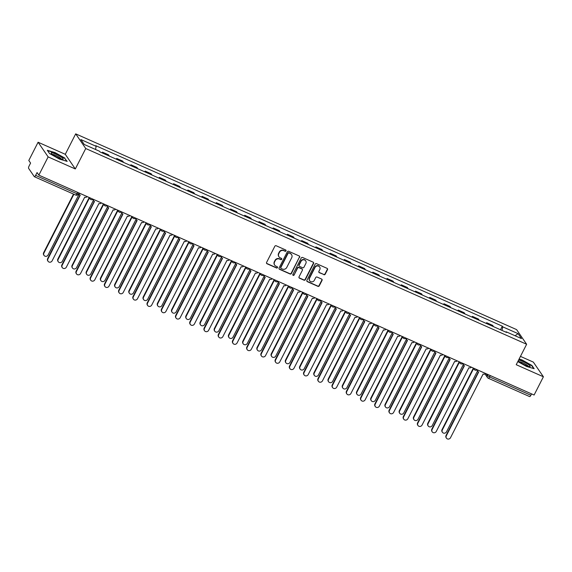 <?xml version="1.0" encoding="UTF-8"?>
<svg xmlns="http://www.w3.org/2000/svg" width="572" height="572" viewBox="0 0 572 572"><rect width="100%" height="100%" fill="white"/><g stroke="black" fill="none" stroke-linecap="round" stroke-linejoin="round"><path stroke-width="0.86" d="M286 250.893A0.715 0.672 145.6 0 0 285.7 249.978L276.183 245.76A1.022 0.965 145.6 0 0 274.832 246.26L266.581 262.455A1.022 0.965 145.6 0 0 267.017 263.756L276.526 267.982A0.715 0.672 145.6 0 0 277.441 266.945A0.715 0.672 145.6 0 0 277.17 266.716L275.94 266.173A3.282 3.082 145.6 0 1 274.539 262.019L275.225 260.675A3.282 3.082 145.6 0 1 279.558 259.066L280.788 259.609A0.715 0.672 145.6 0 0 281.703 258.573A0.715 0.672 145.6 0 0 281.431 258.351L280.201 257.808A3.282 3.082 145.6 0 1 278.807 253.653L279.493 252.302A3.282 3.082 145.6 0 1 283.826 250.693L285.056 251.244A0.715 0.672 145.6 0 0 286 250.893M278.864 256.628A3.282 3.082 145.6 0 1 278.6 253.36L279.293 252.009A3.282 3.082 145.6 0 1 283.626 250.4L284.856 250.951A0.715 0.672 145.6 0 0 285.843 250.071M266.538 263.277A1.022 0.965 145.6 0 0 266.817 263.463L276.326 267.689A0.715 0.672 145.6 0 0 277.32 266.809M274.603 264.993A3.282 3.082 145.6 0 1 274.338 261.726L275.025 260.382A3.282 3.082 145.6 0 1 279.358 258.773L280.587 259.316A0.715 0.672 145.6 0 0 281.581 258.444M323.845 274.696A1.022 0.965 145.6 0 0 325.203 274.195L327.52 269.655A1.022 0.965 145.6 0 0 327.077 268.354L316.516 263.663A1.022 0.965 145.6 0 0 315.165 264.164L306.907 280.366A1.022 0.965 145.6 0 0 307.343 281.66L317.91 286.35A1.022 0.965 145.6 0 0 319.262 285.85L322.057 280.359A1.022 0.965 145.6 0 0 321.621 279.065L317.102 277.055A1.022 0.965 145.6 0 0 315.751 277.556L314.364 280.28A2.738 2.581 145.6 0 1 309.702 280.766A2.738 2.581 145.6 0 1 309.574 278.156L315.008 267.489A2.738 2.581 145.6 0 1 319.662 267.002A2.738 2.581 145.6 0 1 319.798 269.619L318.89 271.393A1.022 0.965 145.6 0 0 319.326 272.694L323.645 274.403A1.022 0.965 145.6 0 0 325.003 273.902L327.313 269.362A1.022 0.965 145.6 0 0 327.356 268.54M75.318 168.962L65.279 154.304L38.095 142.235L48.141 156.9L75.318 168.962L85.736 148.52L526.633 344.265L516.223 364.707L543.4 376.776L534.105 395.023L38.846 175.139L37.066 172.544L35.621 175.389L76.934 193.729L78.393 194.094L78.972 192.957M48.141 156.9L38.846 175.139M299.671 257.293A1.022 0.965 145.6 0 0 299.235 255.991L288.674 251.301A1.022 0.965 145.6 0 0 287.323 251.809L279.065 268.003A1.022 0.965 145.6 0 0 279.501 269.298L290.068 273.988A1.022 0.965 145.6 0 0 291.42 273.488L299.471 257A1.022 0.965 145.6 0 0 299.506 256.177M302.595 257.486L313.156 262.176A1.022 0.965 145.6 0 1 313.599 263.47L305.341 279.672A1.022 0.965 145.6 0 1 303.989 280.173L299.471 278.164A1.022 0.965 145.6 0 1 299.027 276.869L302.381 270.299A1.022 0.965 145.6 0 0 301.945 268.997L298.942 267.667A1.022 0.965 145.6 0 0 297.59 268.175L294.101 275.01A0.715 0.672 145.6 0 1 292.885 275.139A0.715 0.672 145.6 0 1 292.85 274.453L301.244 257.986A1.022 0.965 145.6 0 1 302.595 257.486M38.095 142.235L28.8 160.482L30.581 163.07L29.129 165.916A2.088 0.615 -66.1 0 0 28.6 168.332L34.284 176.634A2.088 0.615 -66.1 0 0 34.37 176.712A2.088 0.615 -66.1 0 0 35.621 175.389M65.279 154.304L75.697 133.855L516.595 329.608L526.633 344.265M543.4 376.776L533.354 362.112L520.463 356.392M531.574 393.901L530.88 395.266A2.088 0.615 113.9 0 1 529.629 396.589A2.088 0.615 113.9 0 1 529.543 396.518M109.238 156.042A4.805 1.416 -66.1 0 0 109.095 155.706L103.074 153.031A4.805 1.416 113.9 0 1 103.217 153.375M103.074 153.031L102.467 152.138L102.088 152.874M109.095 155.706L108.487 154.812L102.467 152.138M116.316 159.188L116.695 158.451L117.303 159.345A4.805 1.416 113.9 0 1 117.446 159.688M123.466 162.362A4.805 1.416 -66.1 0 0 123.323 162.019L122.715 161.125L116.695 158.451M130.545 165.508L130.924 164.772L131.531 165.665A4.805 1.416 113.9 0 1 131.674 166.009M137.695 168.676A4.805 1.416 -66.1 0 0 137.552 168.34L136.944 167.446L130.924 164.772M144.773 171.822L145.152 171.085L145.76 171.979A4.805 1.416 113.9 0 1 145.903 172.322M151.923 174.996A4.805 1.416 -66.1 0 0 151.78 174.653L151.172 173.759L145.152 171.085M159.002 178.142L159.381 177.406L159.988 178.3A4.805 1.416 113.9 0 1 160.131 178.643M166.152 181.31A4.805 1.416 -66.1 0 0 166.009 180.974L165.401 180.08L159.381 177.406M173.23 184.456L173.609 183.719L174.217 184.613A4.805 1.416 113.9 0 1 174.36 184.956M180.38 187.63A4.805 1.416 -66.1 0 0 180.237 187.287L179.629 186.393L173.609 183.719M187.459 190.776L187.838 190.04L188.445 190.934A4.805 1.416 113.9 0 1 188.588 191.277M194.609 193.944A4.805 1.416 -66.1 0 0 194.466 193.608L193.858 192.714L187.838 190.04M201.687 197.09L202.066 196.353L202.674 197.247A4.805 1.416 113.9 0 1 202.817 197.59M208.837 200.264A4.805 1.416 -66.1 0 0 208.694 199.921L208.086 199.027L202.066 196.353M215.916 203.41L216.295 202.674L216.902 203.568A4.805 1.416 113.9 0 1 217.045 203.911M223.066 206.578A4.805 1.416 -66.1 0 0 222.923 206.242L222.315 205.348L216.295 202.674M230.144 209.724L230.523 208.987L231.131 209.881A4.805 1.416 113.9 0 1 231.274 210.224M237.294 212.898A4.805 1.416 -66.1 0 0 237.151 212.555L236.543 211.661L230.523 208.987M244.373 216.044L244.752 215.308L245.359 216.202A4.805 1.416 113.9 0 1 245.502 216.545M251.523 219.212A4.805 1.416 -66.1 0 0 251.38 218.876L250.772 217.982L244.752 215.308M258.601 222.358L258.98 221.621L259.588 222.515A4.805 1.416 113.9 0 1 259.731 222.858M265.751 225.532A4.805 1.416 -66.1 0 0 265.608 225.189L265 224.295L258.98 221.621M272.83 228.678L273.209 227.942L273.816 228.836A4.805 1.416 113.9 0 1 273.959 229.179M279.98 231.846A4.805 1.416 -66.1 0 0 279.837 231.51L279.229 230.616L273.209 227.942M287.058 234.992L287.437 234.255L288.045 235.149A4.805 1.416 113.9 0 1 288.188 235.492M294.208 238.167A4.805 1.416 -66.1 0 0 294.065 237.823L293.457 236.93L287.437 234.255M301.287 241.312L301.666 240.576L302.273 241.47A4.805 1.416 113.9 0 1 302.416 241.813M308.437 244.48A4.805 1.416 -66.1 0 0 308.294 244.144L307.686 243.25L301.666 240.576M315.515 247.626L315.894 246.889L316.502 247.783A4.805 1.416 113.9 0 1 316.645 248.126M322.665 250.801A4.805 1.416 -66.1 0 0 322.522 250.457L321.914 249.564L315.894 246.889M329.744 253.947L330.123 253.21L330.73 254.104A4.805 1.416 113.9 0 1 330.873 254.447M336.894 257.114A4.805 1.416 -66.1 0 0 336.751 256.778L336.143 255.884L330.123 253.21M343.972 260.26L344.351 259.524L344.959 260.417A4.805 1.416 113.9 0 1 345.102 260.76M351.122 263.435A4.805 1.416 -66.1 0 0 350.979 263.091L350.371 262.198L344.351 259.524M358.201 266.581L358.58 265.844L359.187 266.738A4.805 1.416 113.9 0 1 359.33 267.081M365.351 269.748A4.805 1.416 -66.1 0 0 365.208 269.412L364.6 268.518L358.58 265.844M372.429 272.894L372.808 272.158L373.416 273.051A4.805 1.416 113.9 0 1 373.559 273.395M379.579 276.069A4.805 1.416 -66.1 0 0 379.436 275.725L378.828 274.832L372.808 272.158M386.658 279.215L387.037 278.478L387.644 279.372A4.805 1.416 113.9 0 1 387.787 279.715M393.808 282.382A4.805 1.416 -66.1 0 0 393.665 282.046L393.057 281.152L387.037 278.478M400.886 285.528L401.265 284.792L401.873 285.685A4.805 1.416 113.9 0 1 402.016 286.029M408.036 288.703A4.805 1.416 -66.1 0 0 407.893 288.359L407.285 287.466L401.265 284.792M415.115 291.849L415.494 291.112L416.101 292.006A4.805 1.416 113.9 0 1 416.244 292.349M422.265 295.016A4.805 1.416 -66.1 0 0 422.122 294.68L421.514 293.786L415.494 291.112M429.343 298.162L429.722 297.426L430.33 298.319A4.805 1.416 113.9 0 1 430.473 298.663M436.493 301.337A4.805 1.416 -66.1 0 0 436.35 300.994L435.742 300.1L429.722 297.426M443.572 304.483L443.951 303.746L444.558 304.64A4.805 1.416 113.9 0 1 444.701 304.983M450.722 307.65A4.805 1.416 -66.1 0 0 450.579 307.314L449.964 306.42L443.951 303.746M457.8 310.796L458.179 310.06L458.787 310.953A4.805 1.416 113.9 0 1 458.93 311.297M464.95 313.971A4.805 1.416 -66.1 0 0 464.807 313.628L464.192 312.734L458.179 310.06M472.029 317.117L472.408 316.38L473.015 317.274A4.805 1.416 113.9 0 1 473.158 317.617M479.179 320.284A4.805 1.416 -66.1 0 0 479.036 319.948L478.421 319.054L472.408 316.38M486.257 323.43L486.636 322.694L487.244 323.588A4.805 1.416 113.9 0 1 487.387 323.931M493.407 326.605A4.805 1.416 -66.1 0 0 493.264 326.262L492.649 325.368L486.636 322.694M501.994 330.423L502.781 326.862L518.103 333.662L521.478 338.588L506.156 331.789L506.628 332.475L100.021 151.952L99.549 151.265L84.227 144.466L80.852 139.539L96.175 146.339L95.488 149.464M502.781 326.862L502.309 326.169L95.703 145.653L96.175 146.339M85.736 148.52L75.697 133.855M64.936 158.115L55.019 152.574L47.333 150.3L49.571 153.568L59.495 159.109L67.174 161.383L64.765 158.458M517.81 361.597L526.483 366.438L534.162 368.711L531.924 365.444L522.007 359.902L519.104 359.044M500.486 329.751L502.309 326.169M515.065 335.743L518.103 333.662M279.029 268.826A1.022 0.965 145.6 0 0 279.3 269.004L289.868 273.695A1.022 0.965 145.6 0 0 291.219 273.194L299.471 257M289.017 253.003A0.715 0.672 145.6 0 0 288.066 253.353L280.823 267.567A0.715 0.672 145.6 0 0 281.131 268.475L282.425 269.055A3.282 3.082 145.6 0 0 286.758 267.446L291.713 257.729A3.282 3.082 145.6 0 0 290.311 253.575L288.817 252.71A0.715 0.672 145.6 0 0 287.866 253.06L288.066 253.353M280.859 268.254L280.659 267.961A0.715 0.672 145.6 0 1 280.623 267.274L287.866 253.06M291.448 254.461A3.282 3.082 145.6 0 0 290.111 253.282L290.311 253.575M288.817 252.71L290.111 253.282M298.992 277.685A1.022 0.965 145.6 0 0 299.263 277.87L303.789 279.88A1.022 0.965 145.6 0 0 305.141 279.379L313.392 263.177A1.022 0.965 145.6 0 0 313.435 262.355M302.216 269.183A1.022 0.965 145.6 0 0 301.737 268.704L298.741 267.374A1.022 0.965 145.6 0 0 297.39 267.875L294.101 275.01M292.807 274.975A0.715 0.672 145.6 0 0 293.901 274.717M305.848 263.485A2.738 2.581 145.6 0 0 303.324 259.802A2.738 2.581 145.6 0 0 301.058 261.354L299.149 265.115A1.022 0.965 145.6 0 0 299.585 266.409L302.581 267.739A1.022 0.965 145.6 0 0 303.939 267.238L305.848 263.485M305.612 260.725A2.738 2.581 145.6 0 0 300.858 261.061L301.058 261.354M299.113 265.93A1.022 0.965 145.6 0 1 298.949 264.822L300.858 261.061M318.854 272.215A1.022 0.965 145.6 0 0 319.126 272.401L323.645 274.403M319.555 266.859A2.738 2.581 145.6 0 0 314.807 267.195L315.008 267.489M309.609 280.616A2.738 2.581 145.6 0 1 309.373 277.863L314.807 267.195M306.871 281.188A1.022 0.965 145.6 0 0 307.143 281.367L317.71 286.057A1.022 0.965 145.6 0 0 319.062 285.557L321.857 280.065A1.022 0.965 145.6 0 0 321.893 279.25M73.888 194.258L43.901 253.11A2.402 2.259 145.6 0 0 46.117 256.335A2.402 2.259 145.6 0 0 48.098 254.976L79.129 194.065M44.015 255.398L43.758 255.019A2.402 2.259 -34.4 0 1 43.636 252.731L73.516 194.087M79.179 193.05A2.088 1.966 145.6 0 0 80.244 195.202L47.919 258.98A2.402 2.259 145.6 0 0 50.129 262.198A2.402 2.259 145.6 0 0 52.116 260.839L84.713 197.183A2.088 1.966 145.6 0 0 87.18 196.596M48.034 261.268L47.769 260.882A2.402 2.259 -34.4 0 1 47.655 258.594L80.016 195.081M79.458 194.552L79.193 194.165A2.088 1.966 -34.4 0 1 78.872 193.164M89.425 198.005L58.129 259.431A2.402 2.259 145.6 0 0 60.346 262.655A2.402 2.259 145.6 0 0 62.327 261.29L93.358 200.386M58.244 261.719L57.986 261.34A2.402 2.259 -34.4 0 1 57.865 259.044L89.168 197.626M103.654 204.326L72.358 265.744A2.402 2.259 145.6 0 0 74.575 268.969A2.402 2.259 145.6 0 0 76.555 267.61L107.586 206.699M72.472 268.032L72.215 267.653A2.402 2.259 -34.4 0 1 72.093 265.365L103.396 203.939M52.681 154.697A6.785 1.158 27 0 0 62.777 159.273A6.785 1.158 27 0 0 61.647 157.35A6.785 1.158 27 0 0 54.361 153.503A6.785 1.158 27 0 0 51.237 153.396A6.785 1.158 27 0 0 52.681 154.697M61.311 159.009A5.141 0.879 27 0 0 60.131 157.865A5.141 0.879 27 0 0 55.677 155.384A5.141 0.879 27 0 0 52.317 154.426M47.59 150.665L54.998 152.86L64.607 158.23L66.667 161.232M518.239 360.746A6.785 1.158 27 0 0 519.669 362.026A6.785 1.158 27 0 0 529.758 366.602A6.785 1.158 27 0 0 528.628 364.679A6.785 1.158 27 0 0 518.568 360.103M528.292 366.337A5.141 0.879 27 0 0 527.112 365.193A5.141 0.879 27 0 0 522.658 362.712A5.141 0.879 27 0 0 519.297 361.754M518.976 359.302L521.979 360.188L531.595 365.558L533.647 368.561M93.408 199.363A2.088 1.966 145.6 0 0 94.473 201.516L62.148 265.294A2.402 2.259 145.6 0 0 64.357 268.518A2.402 2.259 145.6 0 0 66.345 267.16L98.942 203.503A2.088 1.966 145.6 0 0 101.408 202.917M62.262 267.582L61.998 267.203A2.402 2.259 -34.4 0 1 61.883 264.915L94.244 201.401M93.686 200.865L93.422 200.486A2.088 1.966 -34.4 0 1 93.107 199.228M107.636 205.684A2.088 1.966 145.6 0 0 108.701 207.836L76.376 271.614A2.402 2.259 145.6 0 0 78.586 274.832A2.402 2.259 145.6 0 0 80.566 273.473L113.17 209.817A2.088 1.966 145.6 0 0 115.637 209.23M76.491 273.902L76.226 273.516A2.402 2.259 -34.4 0 1 76.112 271.228L108.473 207.715M107.915 207.186L107.65 206.799A2.088 1.966 -34.4 0 1 107.336 205.548M117.882 210.639L86.586 272.065A2.402 2.259 145.6 0 0 88.803 275.289A2.402 2.259 145.6 0 0 90.784 273.924L121.815 213.02M86.701 274.353L86.444 273.974A2.402 2.259 -34.4 0 1 86.322 271.679L117.625 210.26M132.111 216.96L100.815 278.378A2.402 2.259 145.6 0 0 103.031 281.603A2.402 2.259 145.6 0 0 105.012 280.244L136.043 219.333M100.929 280.666L100.672 280.287A2.402 2.259 -34.4 0 1 100.55 277.999L131.853 216.573M146.339 223.273L115.043 284.699A2.402 2.259 145.6 0 0 117.26 287.923A2.402 2.259 145.6 0 0 119.241 286.558L150.272 225.654M115.158 286.987L114.9 286.608A2.402 2.259 -34.4 0 1 114.779 284.313L146.082 222.894M121.865 211.998A2.088 1.966 145.6 0 0 122.93 214.15L90.605 277.928A2.402 2.259 145.6 0 0 92.814 281.152A2.402 2.259 145.6 0 0 94.795 279.794L127.399 216.137A2.088 1.966 145.6 0 0 129.865 215.551M90.719 280.216L90.455 279.837A2.402 2.259 -34.4 0 1 90.34 277.549L122.701 214.035M122.143 213.499L121.879 213.12A2.088 1.966 -34.4 0 1 121.564 211.862M136.093 218.318A2.088 1.966 145.6 0 0 137.158 220.47L104.833 284.248A2.402 2.259 145.6 0 0 107.043 287.466A2.402 2.259 145.6 0 0 109.023 286.107L141.627 222.451A2.088 1.966 145.6 0 0 144.094 221.864M104.948 286.536L104.683 286.15A2.402 2.259 -34.4 0 1 104.569 283.862L136.93 220.349M136.372 219.82L136.107 219.433A2.088 1.966 -34.4 0 1 135.793 218.182M150.322 224.632A2.088 1.966 145.6 0 0 151.387 226.784L119.062 290.562A2.402 2.259 145.6 0 0 121.271 293.786A2.402 2.259 145.6 0 0 123.252 292.428L155.856 228.771A2.088 1.966 145.6 0 0 158.322 228.185M119.176 292.85L118.912 292.471A2.402 2.259 -34.4 0 1 118.797 290.183L151.158 226.669M150.6 226.133L150.336 225.754A2.088 1.966 -34.4 0 1 150.021 224.496M164.55 230.952A2.088 1.966 145.6 0 0 165.615 233.104L133.29 296.882A2.402 2.259 145.6 0 0 135.5 300.1A2.402 2.259 145.6 0 0 137.48 298.741L170.084 235.085A2.088 1.966 145.6 0 0 172.551 234.499M133.405 299.17L133.14 298.784A2.402 2.259 -34.4 0 1 133.026 296.496L165.387 232.983M164.829 232.454L164.564 232.068A2.088 1.966 -34.4 0 1 164.25 230.816M178.779 237.266A2.088 1.966 145.6 0 0 179.844 239.418L147.519 303.196A2.402 2.259 145.6 0 0 149.728 306.42A2.402 2.259 145.6 0 0 151.709 305.062L184.313 241.405A2.088 1.966 145.6 0 0 186.779 240.819M147.633 305.484L147.369 305.105A2.402 2.259 -34.4 0 1 147.254 302.817L179.615 239.303M179.057 238.767L178.793 238.388A2.088 1.966 -34.4 0 1 178.478 237.13M193.007 243.586A2.088 1.966 145.6 0 0 194.072 245.738L161.747 309.516A2.402 2.259 145.6 0 0 163.957 312.734A2.402 2.259 145.6 0 0 165.937 311.375L198.541 247.719A2.088 1.966 145.6 0 0 201.008 247.133M161.862 311.804L161.597 311.418A2.402 2.259 -34.4 0 1 161.483 309.13L193.844 245.617M193.286 245.088L193.021 244.702A2.088 1.966 -34.4 0 1 192.707 243.45M207.236 249.9A2.088 1.966 145.6 0 0 208.301 252.052L175.976 315.83A2.402 2.259 145.6 0 0 178.185 319.054A2.402 2.259 145.6 0 0 180.166 317.696L212.77 254.04A2.088 1.966 145.6 0 0 215.236 253.453M176.09 318.118L175.826 317.739A2.402 2.259 -34.4 0 1 175.711 315.451L208.072 251.937M207.514 251.401L207.25 251.022A2.088 1.966 -34.4 0 1 206.935 249.764M221.464 256.22A2.088 1.966 145.6 0 0 222.529 258.372L190.204 322.15A2.402 2.259 145.6 0 0 192.414 325.368A2.402 2.259 145.6 0 0 194.394 324.009L226.998 260.353A2.088 1.966 145.6 0 0 229.465 259.767M190.319 324.438L190.054 324.052A2.402 2.259 -34.4 0 1 189.94 321.764L222.301 258.251M221.743 257.715L221.478 257.336A2.088 1.966 -34.4 0 1 221.164 256.084M235.693 262.534A2.088 1.966 145.6 0 0 236.758 264.686L204.433 328.464A2.402 2.259 145.6 0 0 206.642 331.688A2.402 2.259 145.6 0 0 208.623 330.33L241.227 266.674A2.088 1.966 145.6 0 0 243.693 266.087M204.547 330.752L204.283 330.373A2.402 2.259 -34.4 0 1 204.168 328.085L236.529 264.571M235.971 264.035L235.707 263.656A2.088 1.966 -34.4 0 1 235.392 262.398M249.921 268.854A2.088 1.966 145.6 0 0 250.986 271.006L218.661 334.784A2.402 2.259 145.6 0 0 220.871 338.002A2.402 2.259 145.6 0 0 222.851 336.643L255.455 272.987A2.088 1.966 145.6 0 0 257.922 272.401M218.776 337.072L218.511 336.686A2.402 2.259 -34.4 0 1 218.397 334.398L250.758 270.885M250.2 270.349L249.935 269.97A2.088 1.966 -34.4 0 1 249.621 268.718M264.15 275.168A2.088 1.966 145.6 0 0 265.215 277.32L232.89 341.098A2.402 2.259 145.6 0 0 235.099 344.323A2.402 2.259 145.6 0 0 237.08 342.964L269.684 279.308A2.088 1.966 145.6 0 0 272.15 278.721M233.004 343.386L232.74 343.007A2.402 2.259 -34.4 0 1 232.625 340.719L264.986 277.205M264.428 276.669L264.164 276.29A2.088 1.966 -34.4 0 1 263.849 275.032M278.378 281.488A2.088 1.966 145.6 0 0 279.443 283.64L247.118 347.418A2.402 2.259 145.6 0 0 249.328 350.636A2.402 2.259 145.6 0 0 251.308 349.277L283.912 285.621A2.088 1.966 145.6 0 0 286.379 285.035M247.233 349.707L246.968 349.32A2.402 2.259 -34.4 0 1 246.854 347.032L279.215 283.519M278.657 282.983L278.392 282.604A2.088 1.966 -34.4 0 1 278.078 281.352M292.607 287.802A2.088 1.966 145.6 0 0 293.672 289.954L261.347 353.732A2.402 2.259 145.6 0 0 263.556 356.957A2.402 2.259 145.6 0 0 265.537 355.598L298.141 291.942A2.088 1.966 145.6 0 0 300.607 291.355M261.461 356.02L261.197 355.641A2.402 2.259 -34.4 0 1 261.082 353.353L293.443 289.84M292.885 289.303L292.621 288.924A2.088 1.966 -34.4 0 1 292.306 287.666M306.835 294.122A2.088 1.966 145.6 0 0 307.9 296.275L275.575 360.053A2.402 2.259 145.6 0 0 277.785 363.27A2.402 2.259 145.6 0 0 279.765 361.912L312.369 298.255A2.088 1.966 145.6 0 0 314.829 297.669M275.69 362.341L275.425 361.954A2.402 2.259 -34.4 0 1 275.311 359.666L307.672 296.153M307.114 295.617L306.849 295.238A2.088 1.966 -34.4 0 1 306.535 293.987M321.064 300.436A2.088 1.966 145.6 0 0 322.129 302.588L289.804 366.366A2.402 2.259 145.6 0 0 292.013 369.591A2.402 2.259 145.6 0 0 293.994 368.232L326.598 304.576A2.088 1.966 145.6 0 0 329.057 303.989M289.918 368.654L289.654 368.275A2.402 2.259 -34.4 0 1 289.539 365.987L321.9 302.474M321.342 301.937L321.078 301.558A2.088 1.966 -34.4 0 1 320.763 300.3M335.292 306.756A2.088 1.966 145.6 0 0 336.357 308.909L304.032 372.687A2.402 2.259 145.6 0 0 306.242 375.904A2.402 2.259 145.6 0 0 308.222 374.546L340.826 310.889A2.088 1.966 145.6 0 0 343.286 310.303M304.147 374.975L303.882 374.588A2.402 2.259 -34.4 0 1 303.768 372.3L336.129 308.787M335.571 308.251L335.306 307.872A2.088 1.966 -34.4 0 1 334.992 306.621M349.521 313.07A2.088 1.966 145.6 0 0 350.586 315.222L318.261 379A2.402 2.259 145.6 0 0 320.47 382.225A2.402 2.259 145.6 0 0 322.451 380.866L355.055 317.21A2.088 1.966 145.6 0 0 357.514 316.623M318.375 381.288L318.111 380.909A2.402 2.259 -34.4 0 1 317.996 378.621L350.357 315.108M349.799 314.571L349.535 314.192A2.088 1.966 -34.4 0 1 349.22 312.934M363.749 319.39A2.088 1.966 145.6 0 0 364.814 321.543L332.489 385.321A2.402 2.259 145.6 0 0 334.699 388.538A2.402 2.259 145.6 0 0 336.679 387.18L369.283 323.523A2.088 1.966 145.6 0 0 371.743 322.937M332.604 387.609L332.339 387.223A2.402 2.259 -34.4 0 1 332.225 384.935L364.586 321.421M364.028 320.885L363.763 320.506A2.088 1.966 -34.4 0 1 363.449 319.255M377.978 325.704A2.088 1.966 145.6 0 0 379.043 327.856L346.718 391.634A2.402 2.259 145.6 0 0 348.927 394.859A2.402 2.259 145.6 0 0 350.908 393.5L383.512 329.844A2.088 1.966 145.6 0 0 385.971 329.257M346.832 393.922L346.568 393.543A2.402 2.259 -34.4 0 1 346.453 391.255L378.814 327.742M378.256 327.205L377.992 326.827A2.088 1.966 -34.4 0 1 377.677 325.568M160.568 229.594L129.272 291.012A2.402 2.259 145.6 0 0 131.488 294.237A2.402 2.259 145.6 0 0 133.469 292.878L164.5 231.967M129.386 293.3L129.129 292.921A2.402 2.259 -34.4 0 1 129.007 290.633L160.303 229.208M174.796 235.907L143.5 297.333A2.402 2.259 145.6 0 0 145.717 300.557A2.402 2.259 145.6 0 0 147.698 299.192L178.729 238.288M143.615 299.621L143.357 299.242A2.402 2.259 -34.4 0 1 143.236 296.947L174.531 235.528M189.025 242.228L157.729 303.646A2.402 2.259 145.6 0 0 159.945 306.871A2.402 2.259 145.6 0 0 161.926 305.512L192.957 244.602M157.843 305.934L157.586 305.555A2.402 2.259 -34.4 0 1 157.464 303.267L188.76 241.842M203.253 248.541L171.957 309.967A2.402 2.259 145.6 0 0 174.174 313.191A2.402 2.259 145.6 0 0 176.155 311.826L207.186 250.922M172.072 312.255L171.815 311.876A2.402 2.259 -34.4 0 1 171.693 309.581L202.988 248.162M217.482 254.862L186.186 316.28A2.402 2.259 145.6 0 0 188.403 319.505A2.402 2.259 145.6 0 0 190.383 318.146L221.414 257.236M186.3 318.568L186.043 318.189A2.402 2.259 -34.4 0 1 185.921 315.901L217.217 254.476M231.71 261.175L200.415 322.601A2.402 2.259 145.6 0 0 202.631 325.825A2.402 2.259 145.6 0 0 204.612 324.46L235.643 263.556M200.529 324.889L200.272 324.51A2.402 2.259 -34.4 0 1 200.15 322.215L231.445 260.796M245.939 267.496L214.643 328.914A2.402 2.259 145.6 0 0 216.852 332.139A2.402 2.259 145.6 0 0 218.84 330.78L249.871 269.87M214.757 331.202L214.5 330.823A2.402 2.259 -34.4 0 1 214.378 328.535L245.674 267.11M260.167 273.809L228.871 335.235A2.402 2.259 145.6 0 0 231.081 338.46A2.402 2.259 145.6 0 0 233.069 337.094L264.1 276.19M228.986 337.523L228.728 337.144A2.402 2.259 -34.4 0 1 228.607 334.849L259.902 273.43M274.396 280.13L243.1 341.548A2.402 2.259 145.6 0 0 245.309 344.773A2.402 2.259 145.6 0 0 247.297 343.414L278.328 282.504M243.214 343.836L242.957 343.457A2.402 2.259 -34.4 0 1 242.835 341.169L274.131 279.744M288.624 286.443L257.328 347.869A2.402 2.259 145.6 0 0 259.538 351.094A2.402 2.259 145.6 0 0 261.526 349.728L292.557 288.824M257.443 350.157L257.185 349.778A2.402 2.259 -34.4 0 1 257.064 347.483L288.359 286.064M302.853 292.764L271.557 354.182A2.402 2.259 145.6 0 0 273.766 357.407A2.402 2.259 145.6 0 0 275.754 356.049L306.785 295.138M271.671 356.47L271.414 356.091A2.402 2.259 -34.4 0 1 271.292 353.803L302.588 292.378M317.081 299.077L285.785 360.503A2.402 2.259 145.6 0 0 287.995 363.728A2.402 2.259 145.6 0 0 289.983 362.362L321.014 301.458M285.9 362.791L285.642 362.412A2.402 2.259 -34.4 0 1 285.521 360.117L316.817 298.698M331.31 305.398L300.014 366.816A2.402 2.259 145.6 0 0 302.223 370.041A2.402 2.259 145.6 0 0 304.211 368.683L335.242 307.772M300.128 369.104L299.871 368.726A2.402 2.259 -34.4 0 1 299.749 366.438L331.045 305.012M345.538 311.711L314.243 373.137A2.402 2.259 145.6 0 0 316.452 376.362A2.402 2.259 145.6 0 0 318.44 374.996L349.471 314.092M314.357 375.425L314.092 375.046A2.402 2.259 -34.4 0 1 313.978 372.751L345.273 311.332M359.767 318.032L328.471 379.451A2.402 2.259 145.6 0 0 330.68 382.675A2.402 2.259 145.6 0 0 332.668 381.317L363.699 320.406M328.585 381.738L328.321 381.36A2.402 2.259 -34.4 0 1 328.206 379.072L359.502 317.646M373.995 324.345L342.7 385.771A2.402 2.259 145.6 0 0 344.909 388.996A2.402 2.259 145.6 0 0 346.897 387.63L377.928 326.726M342.814 388.059L342.549 387.68A2.402 2.259 -34.4 0 1 342.435 385.385L373.731 323.966M388.224 330.666L356.928 392.085A2.402 2.259 145.6 0 0 359.137 395.309A2.402 2.259 145.6 0 0 361.125 393.951L392.156 333.04M357.042 394.373L356.778 393.994A2.402 2.259 -34.4 0 1 356.663 391.706L387.959 330.28M402.452 336.979L371.156 398.405A2.402 2.259 145.6 0 0 373.366 401.63A2.402 2.259 145.6 0 0 375.354 400.264L406.385 339.36M371.271 400.693L371.006 400.307A2.402 2.259 -34.4 0 1 370.892 398.019L402.188 336.601M416.681 343.3L385.385 404.719A2.402 2.259 145.6 0 0 387.594 407.943A2.402 2.259 145.6 0 0 389.582 406.585L420.613 345.674M385.499 407.007L385.235 406.628A2.402 2.259 -34.4 0 1 385.12 404.34L416.416 342.914M430.909 349.614L399.613 411.039A2.402 2.259 145.6 0 0 401.823 414.264A2.402 2.259 145.6 0 0 403.803 412.898L434.842 351.995M399.728 413.327L399.463 412.941A2.402 2.259 -34.4 0 1 399.349 410.653L430.644 349.235M392.206 332.025A2.088 1.966 145.6 0 0 393.271 334.177L360.946 397.955A2.402 2.259 145.6 0 0 363.156 401.172A2.402 2.259 145.6 0 0 365.136 399.814L397.74 336.157A2.088 1.966 145.6 0 0 400.2 335.571M361.061 400.243L360.796 399.857A2.402 2.259 -34.4 0 1 360.682 397.569L393.043 334.055M392.485 333.519L392.22 333.14A2.088 1.966 -34.4 0 1 391.906 331.889M406.435 338.338A2.088 1.966 145.6 0 0 407.5 340.49L375.175 404.268A2.402 2.259 145.6 0 0 377.384 407.493A2.402 2.259 145.6 0 0 379.365 406.134L411.969 342.478A2.088 1.966 145.6 0 0 414.428 341.892M375.289 406.556L375.025 406.177A2.402 2.259 -34.4 0 1 374.91 403.889L407.271 340.376M406.713 339.839L406.449 339.461A2.088 1.966 -34.4 0 1 406.134 338.202M420.663 344.659A2.088 1.966 145.6 0 0 421.728 346.811L389.403 410.589A2.402 2.259 145.6 0 0 391.613 413.806A2.402 2.259 145.6 0 0 393.593 412.448L426.197 348.791A2.088 1.966 145.6 0 0 428.657 348.205M389.518 412.877L389.253 412.491A2.402 2.259 -34.4 0 1 389.139 410.203L421.5 346.689M420.942 346.153L420.677 345.774A2.088 1.966 -34.4 0 1 420.363 344.523M434.892 350.972A2.088 1.966 145.6 0 0 435.957 353.124L403.632 416.902A2.402 2.259 145.6 0 0 405.841 420.127A2.402 2.259 145.6 0 0 407.822 418.768L440.426 355.112A2.088 1.966 145.6 0 0 442.885 354.526M403.746 419.19L403.482 418.811A2.402 2.259 -34.4 0 1 403.367 416.523L435.728 353.01M435.17 352.474L434.906 352.095A2.088 1.966 -34.4 0 1 434.591 350.836M445.138 355.934L413.842 417.353A2.402 2.259 145.6 0 0 416.051 420.577A2.402 2.259 145.6 0 0 418.032 419.219L449.07 358.308M413.956 419.641L413.692 419.262A2.402 2.259 -34.4 0 1 413.577 416.974L444.873 355.548M449.12 357.293A2.088 1.966 145.6 0 0 450.185 359.445L417.853 423.223A2.402 2.259 145.6 0 0 420.07 426.44A2.402 2.259 145.6 0 0 422.05 425.082L454.654 361.425A2.088 1.966 145.6 0 0 457.114 360.839M417.975 425.511L417.71 425.125A2.402 2.259 -34.4 0 1 417.596 422.837L449.957 359.323M449.399 358.787L449.134 358.408A2.088 1.966 -34.4 0 1 448.82 357.157M459.366 362.248L428.071 423.673A2.402 2.259 145.6 0 0 430.28 426.898A2.402 2.259 145.6 0 0 432.26 425.532L463.299 364.629M428.185 425.961L427.92 425.575A2.402 2.259 -34.4 0 1 427.806 423.287L459.101 361.869M463.349 363.606A2.088 1.966 145.6 0 0 464.414 365.758L432.082 429.536A2.402 2.259 145.6 0 0 434.298 432.761A2.402 2.259 145.6 0 0 436.279 431.402L468.883 367.746A2.088 1.966 145.6 0 0 471.342 367.16M432.203 431.824L431.939 431.445A2.402 2.259 -34.4 0 1 431.824 429.157L464.185 365.644M463.62 365.108L463.363 364.729A2.088 1.966 -34.4 0 1 463.048 363.47M473.595 368.568L442.299 429.987A2.402 2.259 145.6 0 0 444.508 433.211A2.402 2.259 145.6 0 0 446.489 431.853L477.527 370.942M442.413 432.275L442.149 431.896A2.402 2.259 -34.4 0 1 442.034 429.608L473.33 368.182M477.577 369.927A2.088 1.966 145.6 0 0 478.642 372.079L446.31 435.857A2.402 2.259 145.6 0 0 448.527 439.074A2.402 2.259 145.6 0 0 450.507 437.716L483.111 374.059A2.088 1.966 145.6 0 0 485.571 373.473M446.432 438.145L446.167 437.759A2.402 2.259 -34.4 0 1 446.053 435.471L478.414 371.957M477.849 371.421L477.591 371.042A2.088 1.966 -34.4 0 1 477.277 369.791M486.086 373.702L487.337 375.525L489.56 376.927L530.88 395.266M487.866 374.488L487.337 375.525A2.088 1.966 -34.4 0 0 487.437 377.52A2.088 2.088 0 0 0 488.309 378.249A2.088 0.615 -66.1 0 0 489.56 376.927L490.261 375.554M479.036 319.948L473.015 317.274M464.807 313.628L458.787 310.953M450.579 307.314L444.558 304.64M436.35 300.994L430.33 298.319M422.122 294.68L416.101 292.006M407.893 288.359L401.873 285.685M393.665 282.046L387.644 279.372M379.436 275.725L373.416 273.051M365.208 269.412L359.187 266.738M350.979 263.091L344.959 260.417M336.751 256.778L330.73 254.104M322.522 250.457L316.502 247.783M308.294 244.144L302.273 241.47M294.065 237.823L288.045 235.149M279.837 231.51L273.816 228.836M265.608 225.189L259.588 222.515M251.38 218.876L245.359 216.202M237.151 212.555L231.131 209.881M222.923 206.242L216.902 203.568M208.694 199.921L202.674 197.247M194.466 193.608L188.445 190.934M180.237 187.287L174.217 184.613M166.009 180.974L159.988 178.3M151.78 174.653L145.76 171.979M137.552 168.34L131.531 165.665M123.323 162.019L117.303 159.345M493.264 326.262L487.244 323.588M90.762 199.464A2.088 1.966 -34.4 0 1 89.647 197.697M104.991 205.777A2.088 1.966 -34.4 0 1 103.875 204.011M119.219 212.098A2.088 1.966 -34.4 0 1 118.104 210.332M133.448 218.411A2.088 1.966 -34.4 0 1 132.332 216.645M147.676 224.732A2.088 1.966 -34.4 0 1 146.561 222.966M161.905 231.045A2.088 1.966 -34.4 0 1 160.789 229.279M176.133 237.366A2.088 1.966 -34.4 0 1 175.018 235.6M190.362 243.679A2.088 1.966 -34.4 0 1 189.246 241.913M204.59 250A2.088 1.966 -34.4 0 1 203.475 248.234M218.819 256.313A2.088 1.966 -34.4 0 1 217.703 254.547M233.047 262.634A2.088 1.966 -34.4 0 1 231.932 260.868M247.276 268.947A2.088 1.966 -34.4 0 1 246.16 267.181M261.504 275.268A2.088 1.966 -34.4 0 1 260.389 273.502M275.733 281.581A2.088 1.966 -34.4 0 1 274.617 279.815M289.961 287.902A2.088 1.966 -34.4 0 1 288.846 286.136M304.19 294.215A2.088 1.966 -34.4 0 1 303.074 292.449M318.418 300.536A2.088 1.966 -34.4 0 1 317.303 298.77M332.647 306.849A2.088 1.966 -34.4 0 1 331.531 305.083M346.875 313.17A2.088 1.966 -34.4 0 1 345.76 311.404M361.104 319.483A2.088 1.966 -34.4 0 1 359.988 317.717M375.332 325.804A2.088 1.966 -34.4 0 1 374.217 324.038M389.561 332.118A2.088 1.966 -34.4 0 1 388.445 330.351M403.789 338.438A2.088 1.966 -34.4 0 1 402.674 336.672M418.018 344.752A2.088 1.966 -34.4 0 1 416.902 342.986M432.246 351.072A2.088 1.966 -34.4 0 1 431.131 349.306M446.475 357.386A2.088 1.966 -34.4 0 1 445.359 355.62M460.703 363.706A2.088 1.966 -34.4 0 1 459.588 361.94M474.932 370.02A2.088 1.966 -34.4 0 1 473.816 368.254M77.635 192.364L76.934 193.729A2.088 0.615 -66.1 0 1 75.69 195.052A2.088 2.088 0 0 0 78.393 194.094M484.992 373.952L487.437 377.52A2.088 1.966 -34.4 0 0 488.223 378.171A2.088 0.615 -66.1 0 0 488.309 378.249L529.629 396.589M75.604 194.98A2.088 0.615 -66.1 0 0 75.69 195.052L34.37 176.712M43.636 252.731L43.901 253.11M47.919 258.98L47.655 258.594M57.865 259.044L58.129 259.431M72.093 265.365L72.358 265.744M62.148 265.294L61.883 264.915M76.376 271.614L76.112 271.228M86.322 271.679L86.586 272.065M100.55 277.999L100.815 278.378M114.779 284.313L115.043 284.699M90.605 277.928L90.34 277.549M104.833 284.248L104.569 283.862M119.062 290.562L118.797 290.183M133.29 296.882L133.026 296.496M147.519 303.196L147.254 302.817M161.747 309.516L161.483 309.13M175.976 315.83L175.711 315.451M190.204 322.15L189.94 321.764M204.433 328.464L204.168 328.085M218.661 334.784L218.397 334.398M232.89 341.098L232.625 340.719M247.118 347.418L246.854 347.032M261.347 353.732L261.082 353.353M275.575 360.053L275.311 359.666M289.804 366.366L289.539 365.987M304.032 372.687L303.768 372.3M318.261 379L317.996 378.621M332.489 385.321L332.225 384.935M346.718 391.634L346.453 391.255M129.007 290.633L129.272 291.012M143.236 296.947L143.5 297.333M157.464 303.267L157.729 303.646M171.693 309.581L171.957 309.967M185.921 315.901L186.186 316.28M200.15 322.215L200.415 322.601M214.378 328.535L214.643 328.914M228.607 334.849L228.871 335.235M242.835 341.169L243.1 341.548M257.064 347.483L257.328 347.869M271.292 353.803L271.557 354.182M285.521 360.117L285.785 360.503M299.749 366.438L300.014 366.816M313.978 372.751L314.243 373.137M328.206 379.072L328.471 379.451M342.435 385.385L342.7 385.771M356.663 391.706L356.928 392.085M370.892 398.019L371.156 398.405M385.12 404.34L385.385 404.719M399.349 410.653L399.613 411.039M360.946 397.955L360.682 397.569M375.175 404.268L374.91 403.889M389.403 410.589L389.139 410.203M403.632 416.902L403.367 416.523M413.577 416.974L413.842 417.353M417.853 423.223L417.596 422.837M427.806 423.287L428.071 423.673M432.082 429.536L431.824 429.157M442.034 429.608L442.299 429.987M446.31 435.857L446.053 435.471M89.025 197.419L89.976 198.806A2.088 2.088 0 0 0 93.057 199.213M103.253 203.732L104.204 205.126A2.088 2.088 0 0 0 107.286 205.527M117.482 210.053L118.433 211.44A2.088 2.088 0 0 0 121.514 211.847M131.71 216.366L132.661 217.76A2.088 2.088 0 0 0 135.743 218.161M145.939 222.687L146.89 224.074A2.088 2.088 0 0 0 149.971 224.481M160.167 229L161.118 230.394A2.088 2.088 0 0 0 164.2 230.795M174.396 235.321L175.347 236.708A2.088 2.088 0 0 0 178.428 237.115M188.624 241.634L189.575 243.028A2.088 2.088 0 0 0 192.657 243.429M202.853 247.955L203.804 249.342A2.088 2.088 0 0 0 206.885 249.749M217.081 254.268L218.032 255.663A2.088 2.088 0 0 0 221.114 256.063M231.31 260.589L232.261 261.976A2.088 2.088 0 0 0 235.342 262.384M245.538 266.902L246.489 268.297A2.088 2.088 0 0 0 249.571 268.697M259.767 273.223L260.718 274.61A2.088 2.088 0 0 0 263.799 275.018M273.995 279.536L274.946 280.931A2.088 2.088 0 0 0 278.028 281.331M288.224 285.857L289.175 287.244A2.088 2.088 0 0 0 292.256 287.652M302.452 292.17L303.403 293.565A2.088 2.088 0 0 0 306.485 293.965M316.681 298.491L317.632 299.878A2.088 2.088 0 0 0 320.713 300.286M330.909 304.805L331.86 306.199A2.088 2.088 0 0 0 334.942 306.599M345.138 311.125L346.089 312.512A2.088 2.088 0 0 0 349.17 312.92M359.366 317.439L360.317 318.833A2.088 2.088 0 0 0 363.399 319.233M373.595 323.759L374.546 325.146A2.088 2.088 0 0 0 377.627 325.554M387.823 330.073L388.774 331.467A2.088 2.088 0 0 0 391.856 331.867M402.052 336.393L403.003 337.78A2.088 2.088 0 0 0 406.084 338.188M416.28 342.707L417.231 344.101A2.088 2.088 0 0 0 420.313 344.501M430.509 349.027L431.46 350.414A2.088 2.088 0 0 0 434.541 350.822M444.737 355.341L445.688 356.735A2.088 2.088 0 0 0 448.77 357.135M458.966 361.661L459.917 363.048A2.088 2.088 0 0 0 462.998 363.456M473.194 367.975L474.145 369.369A2.088 2.088 0 0 0 477.227 369.769"/></g></svg>
